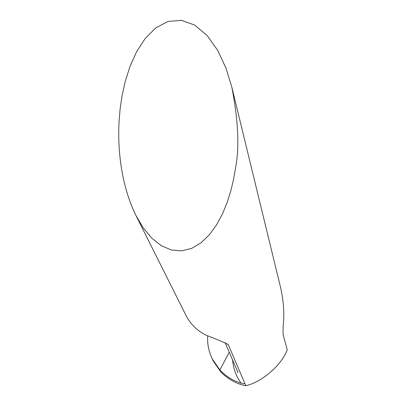 <?xml version="1.0" encoding="UTF-8"?>
<svg xmlns="http://www.w3.org/2000/svg" width="406" height="406" viewBox="0 0 406 406"><rect width="100%" height="100%" fill="white"/><g stroke="black" fill="none" stroke-linecap="round" stroke-linejoin="round"><path stroke-width="0.61" d="M119.059 121.607C117.659 145.825 120.135 183.238 135.873 215.363L143.166 227.771L151.717 238.104L161.263 245.691L171.423 250.02L181.746 250.872L191.764 248.33L201.082 242.763L209.405 234.724L216.56 224.878L222.488 213.876L227.238 202.295L230.897 190.597L233.602 179.132L235.5 168.14C239.53 147.906 238.332 121.018 231.902 87.478L226.035 68.315L217.743 50.435L207.141 35.489L194.723 25.076L181.345 20.3L168.038 21.447L155.747 27.928L145.155 38.54L136.568 51.831L130.001 66.452L125.266 81.327L122.064 95.735L120.095 109.229L119.059 121.607M135.873 215.363L185.978 315.411C190.399 324.074 197.149 330.697 206.238 335.285C215.708 338.853 223.041 341.928 228.228 344.516L245.797 385.685C260.342 382.625 278.861 367.653 285.92 352.839L287.265 350.023L283.053 334.255L283.124 326.429C284.56 314.726 283.748 301.897 280.688 287.945L231.902 87.478M245.797 385.685L245.625 385.7C236.434 383.883 228.167 379.305 220.828 371.972L219.905 370.054L229.238 352.164L219.905 370.054C226.218 376.524 233.293 380.884 241.134 383.132C236.175 376.453 233.323 368.719 232.587 359.929M244.843 383.437C244.366 383.827 243.133 383.726 241.134 383.132M219.905 370.054L220.828 371.972L213.307 361.117L212.226 358.899L219.905 370.054M207.71 335.985C207.187 343.75 208.694 351.388 212.226 358.899M228.492 344.943L227.675 343.983M225.107 342.583L238.053 372.606"/></g></svg>
